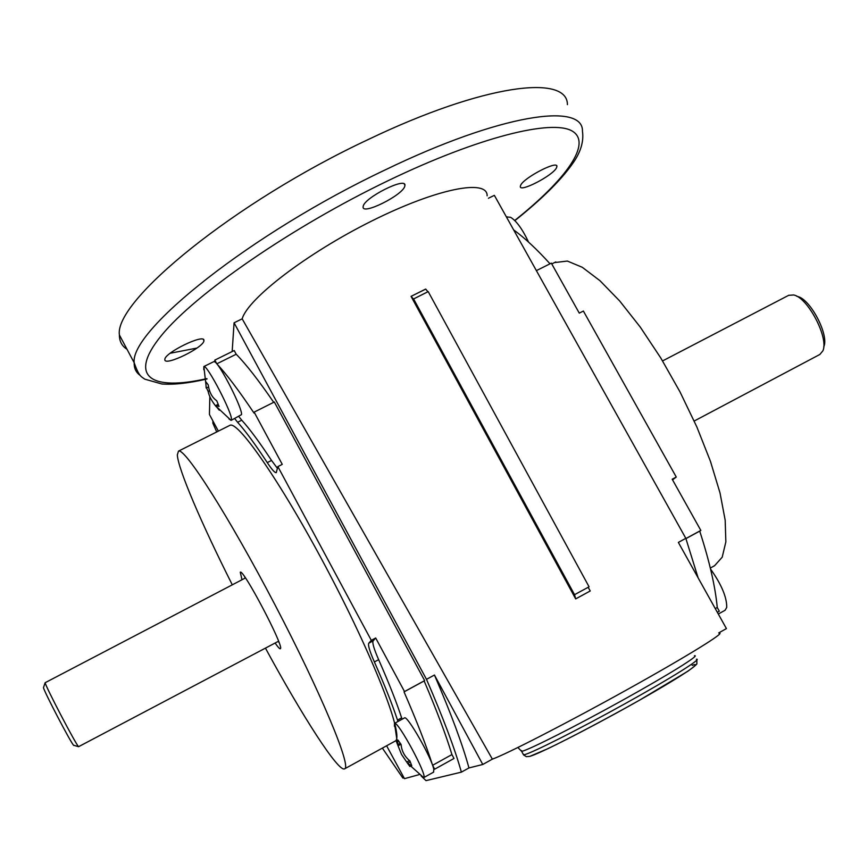 <?xml version="1.0" encoding="UTF-8"?>
<svg xmlns="http://www.w3.org/2000/svg" width="868" height="868" viewBox="0 0 868 868"><rect width="100%" height="100%" fill="white"/><g stroke="black" fill="none" stroke-linecap="round" stroke-linejoin="round"><path stroke-width="1.3" d="M823.699 347.081L823.754 346.799C829.439 335.395 810.267 298.733 797.464 296.509L796.661 296.194M694.216 421.023L819.859 354.459L822.842 350.889C829.157 338.26 807.804 297.388 793.612 294.957L788.654 295.337M528.59 242.129C522.395 229.098 516.395 220.808 510.558 217.282L507.151 217.011M710.556 569.039C721.482 584.479 726.874 597.271 726.733 607.426L725.084 610.269L718.303 614.034M710.436 567.987L714.603 565.697L722.198 557.213L725.854 541.903L725.181 520.203L720.017 492.926L710.447 461.331L696.895 427.045L680.035 391.945L660.798 357.996L640.28 327.106L619.633 300.914L599.983 280.711L582.298 267.301L567.379 261.062L554.457 262.592M411.085 296.303L413.428 299.026L428.195 291.605L589.068 586.801L574.54 594.688L575.679 598.898L411.063 296.368L425.689 289.055L427.891 291.756M588.157 587.3L590.229 590.978L575.723 598.866M413.559 298.885L574.54 594.688M550.019 263.796C536.804 249.192 524.663 237.875 513.628 229.868M717.337 612.309L719.322 611.202L717.25 607.481C715.297 586.573 709.46 561.119 699.716 531.118L700.834 530.435L672.19 479.223L676.27 477.042L583.383 311.048L579.281 313.131L551.321 263.145L536.381 270.632M676.27 477.042L672.537 479.852M216.132 406.593C211.781 401.211 209.112 396.155 208.136 391.403L206.508 387.812M208.136 391.403L209.481 390.687M208.515 387.03L206.15 387.953L205.792 381.714L208.255 384.936C209.242 392.195 212.063 397.468 216.729 400.745L219.051 406.441L216.143 405.421L215.98 406.181L219.289 410.206M411.106 296.346L425.667 289.12M590.175 591.01L575.679 598.898M700.834 530.435L685.904 538.551M699.716 531.118L685.926 538.616M717.25 607.481L715.254 608.587M409.902 760.9L411.768 765.793L407.678 763.46L401.537 754.455L397.566 744.592L397.978 740.068L401.081 744.451C401.678 751.091 404.618 756.57 409.902 760.9M396.134 740.805L397.566 744.592M398.13 745.764L400.907 744.245M406.821 761.985L409.436 760.563M407.678 763.46L409.924 766.52M228.892 418.843L231.083 420.394L231.441 419.667C232.808 413.917 207.029 364.245 203.871 366.546L203.785 369.714M231.083 420.394L215.98 406.181M698.122 577.86L685.828 538.334L678.353 542.402L726.429 628.606L718.78 632.87M487.132 195.821C487.751 178.667 437.027 188.378 371.949 220.906C306.903 253.25 247.825 298.679 242.172 318.827L492.362 759.131L482.771 764.48L434.445 675.022C451.121 713.746 462.633 744.722 468.959 767.93L461.385 772.14L426.014 780.636L421.11 775.938M482.771 764.48L468.959 767.93M567.412 104.648C567.607 73.932 483.867 84.098 368.39 139.455C234.436 202.125 114.088 301.044 119.393 334.983C119.372 341.276 121.911 346.039 127.021 349.294M170.171 353.243L196.982 348.068M685.828 538.334L494.359 195.343L488.424 198.251M492.362 759.131C506.304 754.249 568.28 722.393 627.911 689.214C687.662 655.991 727.156 631.47 718.975 633.239M520.616 185.351C523.556 177.864 557.636 160.092 556.92 166.406L556.529 167.752C553.068 175.444 519.715 192.761 520.301 186.533L520.616 185.351M164.844 359.688L164.844 359.515C164.161 352.875 205.076 333.062 203.915 340.538L203.915 340.581C204.588 347.124 164.519 366.763 164.844 359.688M363.182 206.302C364.451 197.589 406.018 176.725 404.944 185.296L404.803 186.186C402.817 195.148 362.216 215.427 363.095 206.975L363.182 206.302M394.43 726.288L394.506 723.391C397.815 720.288 428.108 776.545 423.692 777.63L423.649 777.598M213.81 361.641L214.765 361.847C220.233 364.473 242.953 409.403 241.488 414.633L231.17 420.351M273.713 402.318C258.523 380.217 246.024 364.191 236.204 354.242L234.208 350.542L214.819 360.101L216.816 363.811L236.204 354.242M216.816 363.811C226.439 374.043 238.841 390.47 254.031 413.081L254.15 412.126L282.252 464.358L277.858 466.593L276.252 472.659C274.852 472.919 271.858 469.566 267.268 462.601C255.203 444.232 245.308 430.788 237.593 422.271L234.696 418.582M216.74 431.939L212.866 423.215L212.931 421.002M404 777.771L402.882 778.086L382.376 748.107M242.172 318.827L234.078 322.798L426.492 679.34C443.277 718.064 454.908 748.997 461.385 772.14M434.445 675.022L426.492 679.34M234.078 322.798L232.168 351.551M397.978 721.492L397.511 720.125C392.423 704.718 384.719 685.329 374.379 661.958C369.67 651.217 367.804 644.967 368.791 643.199L371.298 640.345L375.692 637.991L404.51 691.557L404.043 691.883C416.9 721.482 426.427 745.948 432.6 765.294L451.924 754.574C446.043 735.12 436.778 710.588 424.137 680.957L424.647 680.61L274.331 402.003L254.15 412.126M404.043 691.883L424.137 680.957M433.577 772.129L433.805 769.428C431.895 758.187 407.027 714.603 404.477 717.934L394.463 723.413M432.6 765.294L434.684 769.178L454.007 758.458L451.924 754.574M404.51 691.557L424.647 680.61M238.819 416.521L241.738 420.188C249.496 428.673 259.434 442.094 271.532 460.441L277.478 468.405M214.765 361.847L214.819 360.101M434.684 769.178L433.805 769.428M375.692 637.991L373.121 640.877C372.112 642.656 373.945 648.917 378.643 659.658C388.94 683.04 396.611 702.44 401.634 717.869L402.101 719.236M386.607 745.786L404.477 778.661L419.103 774.647M209.828 396.687L209.438 414.47L218.356 431.125M371.298 640.345L277.858 466.593M229.423 425.58L229.933 425.32C238.429 420.438 284.563 487.903 330.35 575.603C376.235 663.26 404.607 738.321 395.038 741.153L344.542 768.874C338.27 772.108 302.379 716.154 265.456 648.146M232.277 584.793C201.745 524.185 178.103 469.23 177.322 454.865L178.493 451.121C184.689 447.367 228.827 516.427 274.928 604.714C321.106 692.957 351.92 767.269 344.585 768.853M241.988 579.737L240.273 572.186C243.094 568.366 283.858 645.792 280.483 648.58L280.31 648.776C279.615 648.971 277.89 647.061 275.123 643.025M244.635 576.786L245.134 578.11M278.259 641.365L279.062 642.526M278.574 641.202L78.565 746.697C75.603 743.941 46.015 687.347 45.125 682.725L245.449 577.947M73.791 745.449L73.574 745.232C70.807 742.715 44.257 691.915 43.476 687.662L43.617 687.25M529.545 756.397C537.411 754.769 586.649 729.869 632.588 704.089C678.657 678.277 705.456 660.613 692.176 665.344M523.046 753.956L524.153 754.769C531.889 753.055 578.305 729.663 624.591 703.948C670.964 678.223 703.026 658.074 696.375 659.224M521.147 750.451L522.221 751.211C529.903 749.409 576.276 725.941 622.551 700.248C668.924 674.544 701.029 654.494 694.433 655.731M514.865 220.635C541.252 199.618 560.327 180.848 572.088 164.334C580.508 152.822 583.969 141.809 582.461 131.274C583.535 102.055 500.673 114.033 385.218 169.889C251.319 233.21 129.864 330.621 134.182 362.737C133.998 368.032 135.853 372.144 139.748 375.074M514.713 220.483C565.871 179.752 592.616 143.09 572.196 131.057C551.939 119.057 478.962 136.949 388.582 180.457C291.822 226.928 195.007 294.111 161.339 335.601C127.173 377.406 151.781 391.186 206.877 378.611M237.593 422.271L241.738 420.188M267.268 462.601L271.532 460.441M368.791 643.199L373.121 640.877M374.379 661.958L378.643 659.658M397.511 720.125L401.634 717.869M788.893 295.207L662.577 360.925M506.597 217.282L507.411 216.881M551.777 263.937L555.802 261.919M696.852 660.081L696.863 663.619C697.525 663.781 694.563 666.288 687.999 671.148L639.38 700.27C606.103 718.975 570.623 737.713 547.849 748.704L529.762 756.386L526.344 756.657L523.556 754.9L521.635 751.352L517.881 747.511M216.143 405.421L218.042 404.249M397.577 744.592L400.235 743.409M407.656 763.471L410.163 761.779M203.871 366.546L206.15 386.531M556.475 165.593L556.92 166.406M203.329 339.486L203.915 340.581M404.228 183.994L404.944 185.296M394.506 723.391L397.631 744.549M407.797 763.449L423.692 777.63M213.919 361.587L203.828 366.556M119.393 334.983L134.182 362.737C139.173 377.037 141.43 376.593 144.837 379.175L161.86 383.981C173.893 384.86 188.953 383.189 207.029 378.969M433.674 772.086L423.649 777.652M229.933 425.32L178.493 451.121M73.574 745.232L78.565 746.697M43.476 687.662L45.125 682.725"/></g></svg>
